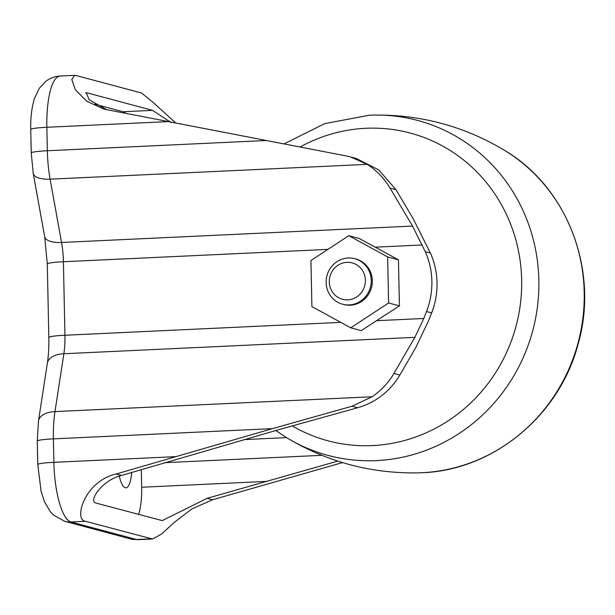<?xml version="1.0" encoding="UTF-8"?>
<svg xmlns="http://www.w3.org/2000/svg" width="615" height="615" viewBox="0 0 615 615"><rect width="100%" height="100%" fill="white"/><g stroke="black" fill="none" stroke-linecap="round" stroke-linejoin="round"><path stroke-width="0.92" d="M346.937 262.328A18.842 17.996 -75 0 0 329.286 281.939A18.842 17.996 -75 0 0 347.721 299.866A18.842 17.996 -75 0 0 365.379 280.256A18.842 17.996 -75 0 0 346.937 262.328M349.174 304.925A23.555 22.494 105 0 1 342.601 304.217A23.555 22.494 105 0 1 326.296 279.056A23.555 22.494 105 0 1 348.19 258A23.555 22.494 105 0 1 354.77 258.7A23.555 22.494 105 0 1 371.068 283.869A23.555 22.494 105 0 1 349.174 304.925M342.601 304.217L343.677 304.51A23.555 22.494 -75 0 0 350.258 305.209A23.555 22.494 -75 0 0 372.152 284.153A23.555 22.494 -75 0 0 355.854 258.992L354.77 258.7M310.936 260.514L311.897 306.57L350.735 327.81L388.603 302.987L387.635 256.932L348.805 235.691L310.936 260.514M175.844 123.077L154.473 103.62L141.619 93.026L76.114 75.499L74.769 75.338L71.794 79.466L75.314 89.713L86.823 101.275L104.212 109.178L346.729 156.033L350.419 156.887L367.201 164.359C376.541 170.34 384.152 178.25 390.033 188.075L412.511 226.066L425.265 251.658A75.384 71.97 105 0 1 426.518 311.536L423.812 318.478L414.848 337.343L393.915 373.451C388.434 382.799 381.154 390.571 372.067 396.775L351.972 406.238L272.437 428.632L116.204 473.981C84.37 481.161 73.439 519.929 85.447 521.305L152.482 538.986L161.453 534.135L174.514 522.166L192.018 508.843L212.559 499.757L342.547 462.588M348.805 235.691L359.291 238.497L398.459 259.822L399.427 305.886L361.22 330.616L350.735 327.81M131.679 472.389A24.738 7.034 -92.7 0 1 125.906 487.818A24.738 7.034 -92.7 0 1 119.333 476.187M141.304 469.499L141.673 487.241A37.692 10.724 -92.7 0 1 138.583 514.471M94.833 104.196L123.046 111.746A37.692 10.724 -92.7 0 1 125.56 113.421M350.419 156.887L356.139 158.416L378.725 169.894L395.983 189.666L413.019 218.456L430.408 253.034A75.384 71.97 105 0 1 431.661 312.912L428.955 319.854L415.732 347.675L399.865 375.042C389.787 391.571 375.711 402.479 357.63 407.753L277.58 430.008L121.624 475.433C102.321 479.838 88.306 500.971 95.633 502.978L162.237 520.605L207.14 498.311L337.789 461.096M171.17 122.562L152.551 110.362L87.046 92.842L86.192 92.727L89.275 99.838L106.995 109.854M388.603 302.987L399.427 305.886M387.635 256.932L398.459 259.822M340.772 322.36L64.944 335.252A37.692 10.724 -92.7 0 1 63.875 353.74L54.973 411.596A55.596 15.821 87.3 0 0 53.39 438.872L53.882 462.334A55.596 15.821 87.3 0 0 71.009 521.981L136.522 539.501A55.596 15.821 87.3 0 0 137.952 539.663L130.203 538.825A22.617 21.594 -75 0 0 136.522 539.501L150.959 538.832M327.918 249.382L63.407 261.744L64.944 335.252A22.617 1.953 -1.2 0 0 48.831 337.466L47.294 263.958A22.617 1.953 -1.2 0 1 63.407 261.744A37.692 10.724 -92.7 0 0 61.546 242.471L412.511 226.066M422.274 244.97L375.319 247.168M423.812 318.478L376.857 320.676M414.848 337.343L63.875 353.74A22.617 12.554 8.7 0 0 47.37 363.134C48.523 355.654 49.008 347.098 48.831 337.466M372.067 396.775L54.973 411.596A22.617 12.554 8.7 0 0 38.476 420.991L47.37 363.134M272.437 428.632L53.39 438.872A22.617 1.953 -1.2 0 0 37.277 441.086L38.476 420.991M175.221 456.661L53.882 462.334A22.617 1.953 -1.2 0 0 37.769 464.548L37.277 441.086M85.447 521.305L71.009 521.981A22.617 21.594 -75 0 1 64.698 521.305L53.42 515.016L50.13 511.472L44.472 501.671L41.12 491.354L37.769 464.548M74.692 75.338L60.239 76.014A55.596 15.821 87.3 0 0 46.863 127.274L47.355 150.744A55.596 15.821 87.3 0 0 50.107 179.173L61.546 242.471A22.617 9.171 -10.2 0 1 44.664 236.66L33.225 173.369A22.617 9.171 -10.2 0 0 50.107 179.173L367.201 164.359M168.203 121.609L46.863 127.274A22.617 1.953 -1.2 0 0 30.75 129.488C30.466 118.011 31.665 107.81 34.34 98.877L39.229 88.391L46.048 81.142C50.192 78.043 54.919 76.337 60.239 76.014M266.403 140.504L47.355 150.744A22.617 1.953 -1.2 0 0 31.242 152.951L30.75 129.488M267.525 481.353L141.673 487.241M321.868 455.331L164.336 462.695M286.513 437.619L244.363 439.587M152.551 110.362L123.046 111.746M87.046 92.842L85.616 92.903M116.204 473.981L121.624 475.433M207.14 498.311L212.559 499.757M351.972 406.238L357.63 407.753M393.915 373.451L399.865 375.042M426.518 311.536L431.661 312.912M390.033 188.075L395.983 189.666M425.265 251.658L430.408 253.034M300.097 147A159.277 152.074 105 0 1 365.802 128.281A159.277 152.074 105 0 1 521.651 279.802A159.277 152.074 105 0 1 372.444 445.575A159.277 152.074 105 0 1 292.125 425.841M369.223 115.243A173.369 165.52 105 0 1 372.828 115.113A173.369 165.52 105 0 1 538.886 282.039A173.369 165.52 105 0 1 376.457 460.597A173.369 165.52 105 0 1 286.552 437.642L275.835 430.515M283.999 143.895L324.82 123.607L369.2 115.243L372.828 115.113C420.068 114.305 463.948 126.044 504.477 150.329A173.369 165.52 105 0 1 578.561 341.002A173.369 165.52 105 0 1 421.805 472.727A173.369 165.52 105 0 1 418.2 472.858C370.96 473.665 327.08 461.927 286.552 437.642M152.389 538.986L137.952 539.663M130.203 538.825L64.698 521.305M47.294 263.958L44.664 236.66M33.225 173.369L31.242 152.951M421.729 472.735L421.829 472.727C492.838 470.49 559.143 415.925 577.892 344.792C599.54 271.692 567.96 187.552 504.477 150.329"/></g></svg>
